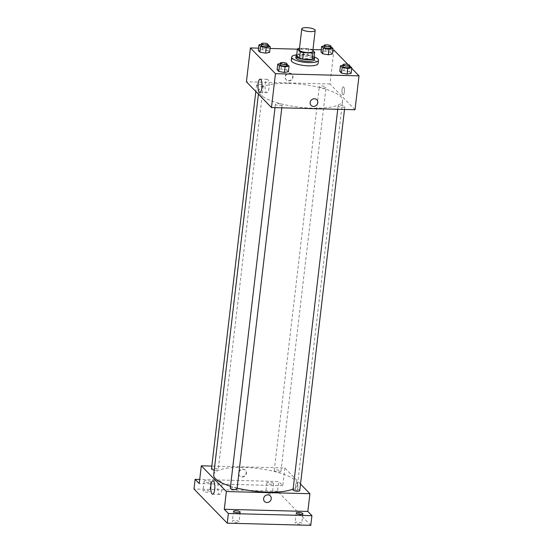 <?xml version="1.0" encoding="UTF-8"?>
<svg xmlns="http://www.w3.org/2000/svg" width="553" height="553" viewBox="0 0 553 553"><rect width="100%" height="100%" fill="white"/><g stroke="black" fill="none" stroke-linecap="round" stroke-linejoin="round"><path stroke-width="0.41" stroke-dasharray="2.77 2.07" d="M299.325 49.818A6.754 1.839 -173.3 0 1 304.102 48.623A6.754 1.839 -173.3 0 1 312.735 51.394M312.853 50.378L311.844 49.341A9.069 2.468 -173.3 0 0 308.574 48.498L299.505 48.263M313.917 58.701L311.09 55.791L311.844 49.341M308.574 48.498L307.814 54.954L298.392 54.706L299.145 48.256M307.814 54.954A9.069 2.468 -173.3 0 1 311.09 55.791M296.629 55.418A9.069 2.468 -173.3 0 1 298.392 54.706M314.083 57.263A9.283 2.523 6.7 0 0 305.567 54.547A9.283 2.523 6.7 0 0 296.65 55.217M295.862 57.588A9.283 2.523 -173.3 0 1 302.429 55.95A9.283 2.523 -173.3 0 1 313.917 58.901A9.283 2.523 -173.3 0 1 314.304 59.752M296.691 54.871A13.507 3.671 -173.3 0 1 301.226 54.712A13.507 3.671 -173.3 0 1 314.125 56.924M291.293 60.318A13.507 3.671 -173.3 0 1 300.846 57.941A13.507 3.671 -173.3 0 1 318.113 63.471M350.118 66.001L349.455 71.648L351.127 73.362L349.455 71.648L343.8 70.66L339.819 71.392L343.8 70.66L344.464 65.012L342.901 65.302M287.394 64.362L286.731 70.01L288.396 71.724L286.731 70.01L281.076 69.028L277.088 69.761L281.076 69.028L281.74 63.381L280.177 63.664M351.715 68.365L347.934 64.48M332.782 50.088L321.272 49.784M312.95 49.57L297.362 49.162M270.051 48.45L258.548 48.152M331.309 46.673L330.646 52.321L332.318 54.035L330.646 52.321L324.991 51.339L321.01 52.072L324.991 51.339L325.655 45.692L324.093 45.975M268.585 45.042L267.922 50.682L269.588 52.404L267.922 50.682L262.267 49.701L258.279 50.434L262.267 49.701L262.931 44.053L261.369 44.344M355.026 109.736L329.968 83.994L333.95 50.116M342.065 89.641A4.009 1.224 -88.5 0 0 343.102 94.826A4.009 1.224 -88.5 0 0 344.436 90.851A4.009 1.224 -88.5 0 0 343.309 86.807A4.009 1.224 -88.5 0 0 342.065 89.641A4.009 1.224 -88.5 0 0 343.102 94.826A4.009 1.224 -88.5 0 0 344.429 90.851A4.009 1.224 -88.5 0 0 343.309 86.807A4.009 1.224 -88.5 0 0 342.065 89.641M288.68 83.406A42.201 11.482 -173.3 0 1 342.639 100.701A42.201 11.482 -173.3 0 1 299.38 107.178A42.201 11.482 -173.3 0 1 258.811 90.851A42.201 11.482 -173.3 0 1 288.68 83.406M329.968 83.994L246.417 81.816M277.8 103.632A3.373 0.919 -173.3 0 1 282.12 105.015A3.373 0.919 -173.3 0 1 278.657 105.533A3.373 0.919 -173.3 0 1 275.408 104.227A3.373 0.919 -173.3 0 1 277.8 103.632M340.53 105.27A3.373 0.919 -173.3 0 1 344.844 106.653A3.373 0.919 -173.3 0 1 341.381 107.171A3.373 0.919 -173.3 0 1 338.139 105.865A3.373 0.919 -173.3 0 1 340.53 105.27M321.715 85.943A3.373 0.919 -173.3 0 1 326.035 87.326A3.373 0.919 -173.3 0 1 322.572 87.844A3.373 0.919 -173.3 0 1 319.33 86.538A3.373 0.919 -173.3 0 1 321.715 85.943M260.919 86.289A3.373 0.919 6.7 0 0 263.304 85.694A3.373 0.919 6.7 0 0 260.062 84.388A3.373 0.919 6.7 0 0 256.599 84.906A3.373 0.919 6.7 0 0 260.919 86.289M288.459 80.69A4.009 3.657 135.8 0 0 292.316 78.312A4.009 3.657 135.8 0 0 291.777 74.061A4.009 3.657 135.8 0 0 286.357 74.24A4.009 3.657 135.8 0 0 286.032 79.653A4.009 3.657 135.8 0 0 288.459 80.69M288.701 80.938A4.009 3.657 135.8 0 0 292.558 78.561A4.009 3.657 135.8 0 0 292.019 74.309A4.009 3.657 135.8 0 0 286.599 74.489A4.009 3.657 135.8 0 0 286.274 79.902A4.009 3.657 135.8 0 0 288.701 80.938M311.083 105.395L311.09 105.395A4.009 3.657 -44.2 0 1 310.551 101.144A4.009 3.657 -44.2 0 1 314.408 98.766A4.009 3.657 -44.2 0 1 316.834 99.803L316.834 99.803M265.191 84.042A6.677 2.039 91.5 0 1 267.272 79.328A6.677 2.039 91.5 0 1 269.138 86.054A6.677 2.039 91.5 0 1 266.926 92.676A6.677 2.039 91.5 0 1 265.191 84.042M213.7 474.833A42.201 11.482 -173.3 0 1 243.569 467.382A42.201 11.482 -173.3 0 1 297.528 484.684A42.201 11.482 -173.3 0 1 293.131 488.997M237.113 488.112A42.201 11.482 -173.3 0 1 230.532 486.287M214.253 470.119A3.373 0.919 6.7 0 0 215.808 470.264A3.373 0.919 6.7 0 0 218.2 469.67A3.373 0.919 6.7 0 0 214.951 468.363A3.373 0.919 6.7 0 0 211.495 468.882M293.028 489.84A3.373 0.919 -173.3 0 1 295.42 489.246A3.373 0.919 -173.3 0 1 299.74 490.629M276.611 469.919A3.373 0.919 -173.3 0 1 280.924 471.308A3.373 0.919 -173.3 0 1 277.468 471.827A3.373 0.919 -173.3 0 1 274.219 470.52A3.373 0.919 -173.3 0 1 276.611 469.919M230.304 488.209A3.373 0.919 -173.3 0 1 232.695 487.615A3.373 0.919 -173.3 0 1 237.009 488.997M300.507 484.048L284.864 467.976L211.827 466.075M310.793 525.35L277.544 491.195L278.684 481.518L199.709 479.458M284.864 467.976L282.777 485.721L278.684 481.518M295.537 485.721A4.009 1.224 -88.5 0 0 296.574 490.905A4.009 1.224 -88.5 0 0 297.908 486.93A4.009 1.224 -88.5 0 0 296.781 482.887A4.009 1.224 -88.5 0 0 295.537 485.721A4.009 1.224 -88.5 0 0 296.574 490.905A4.009 1.224 -88.5 0 0 297.901 486.93A4.009 1.224 -88.5 0 0 296.781 482.887A4.009 1.224 -88.5 0 0 295.537 485.721M282.777 485.721L199.225 483.543M241.931 476.769A4.009 3.657 135.8 0 0 245.781 474.391A4.009 3.657 135.8 0 0 245.249 470.14A4.009 3.657 135.8 0 0 239.829 470.313A4.009 3.657 135.8 0 0 239.504 475.732A4.009 3.657 135.8 0 0 241.931 476.769M242.173 477.018A4.009 3.657 135.8 0 0 246.03 474.64A4.009 3.657 135.8 0 0 245.491 470.389A4.009 3.657 135.8 0 0 240.071 470.562A4.009 3.657 135.8 0 0 239.746 475.981A4.009 3.657 135.8 0 0 242.173 477.018M264.555 501.474L264.555 501.474A4.009 3.657 -44.2 0 1 264.023 497.223A4.009 3.657 -44.2 0 1 267.88 494.845A4.009 3.657 -44.2 0 1 270.306 495.882L270.306 495.882M218 485.769A6.677 2.039 91.5 0 1 220.08 481.055A6.677 2.039 91.5 0 1 221.947 487.781A6.677 2.039 91.5 0 1 219.735 494.403A6.677 2.039 91.5 0 1 218 485.769M266.988 483.142A3.373 0.919 -173.3 0 1 266.843 482.831A3.373 0.919 -173.3 0 1 270.306 482.313A3.373 0.919 -173.3 0 1 273.555 483.619A3.373 0.919 -173.3 0 1 270.631 484.186A3.373 0.919 -173.3 0 1 266.988 483.142M204.257 481.504A3.373 0.919 -173.3 0 1 204.119 481.193A3.373 0.919 -173.3 0 1 207.575 480.675A3.373 0.919 -173.3 0 1 210.824 481.981A3.373 0.919 -173.3 0 1 207.907 482.555A3.373 0.919 -173.3 0 1 204.257 481.504M277.544 491.195L193.992 489.018M238.937 521.548A3.373 0.919 6.7 0 0 235.288 520.497A3.373 0.919 6.7 0 0 232.371 521.071A3.373 0.919 6.7 0 0 232.509 521.382A3.373 0.919 6.7 0 0 236.159 522.426A3.373 0.919 6.7 0 0 239.076 521.859A3.373 0.919 6.7 0 0 238.937 521.548M209.546 491.354A3.373 0.919 6.7 0 0 205.903 490.304A3.373 0.919 6.7 0 0 202.979 490.877A3.373 0.919 6.7 0 0 203.124 491.188A3.373 0.919 6.7 0 0 206.767 492.232A3.373 0.919 6.7 0 0 209.691 491.665A3.373 0.919 6.7 0 0 209.546 491.354M272.276 492.986A3.373 0.919 6.7 0 0 268.627 491.942A3.373 0.919 6.7 0 0 265.71 492.509A3.373 0.919 6.7 0 0 265.848 492.82A3.373 0.919 6.7 0 0 269.498 493.87A3.373 0.919 6.7 0 0 272.415 493.297A3.373 0.919 6.7 0 0 272.276 492.986M301.668 523.179A3.373 0.919 6.7 0 0 298.019 522.136A3.373 0.919 6.7 0 0 295.102 522.703A3.373 0.919 6.7 0 0 295.24 523.014A3.373 0.919 6.7 0 0 298.883 524.064A3.373 0.919 6.7 0 0 301.807 523.491A3.373 0.919 6.7 0 0 301.668 523.179M268.094 44.952L262.931 44.053M261.244 45.374A3.373 0.919 -173.3 0 1 263.636 44.779A3.373 0.919 -173.3 0 1 267.949 46.162M267.922 50.682L262.267 49.701M286.903 64.279L281.74 63.381M280.053 64.701A3.373 0.919 -173.3 0 1 282.445 64.107A3.373 0.919 -173.3 0 1 286.758 65.489M286.731 70.01L281.076 69.028M330.818 46.59L325.655 45.692M323.968 47.012A3.373 0.919 -173.3 0 1 326.36 46.417A3.373 0.919 -173.3 0 1 330.68 47.8M330.646 52.321L324.991 51.339M349.627 65.911L344.464 65.012M342.784 66.339A3.373 0.919 -173.3 0 1 345.169 65.738A3.373 0.919 -173.3 0 1 349.489 67.127M349.455 71.648L343.8 70.66M267.272 79.328L260.166 79.141M266.926 92.676L259.813 92.489M297.528 484.684L342.639 100.701M258.424 94.148L258.811 90.851M256.599 84.906L255.825 91.487M263.304 85.694L218.2 469.67M344.512 109.459L344.844 106.653M337.738 109.287L338.139 105.865M280.924 471.308L326.035 87.326M274.219 470.52L319.33 86.538M281.788 107.828L282.12 105.015M275.007 107.648L275.408 104.227M220.08 481.055L212.974 480.868M219.735 494.403L212.622 494.216M296.235 513.025L295.102 522.703M302.94 513.813L301.807 523.491M266.843 482.831L265.71 492.509M273.555 483.619L272.415 493.297M204.119 481.193L202.979 490.877M210.824 481.981L209.691 491.665M233.511 511.387L232.371 521.071M240.216 512.175L239.076 521.859"/><path stroke-width="0.83" d="M306.562 27.65A6.754 1.839 -173.3 0 1 315.196 30.415A6.754 1.839 -173.3 0 1 308.277 31.452A6.754 1.839 -173.3 0 1 301.786 28.839A6.754 1.839 -173.3 0 1 306.562 27.65M315.196 30.415L312.735 51.394A6.754 1.839 -173.3 0 1 305.816 52.424A6.754 1.839 -173.3 0 1 299.325 49.818L301.786 28.839M314.671 52.245L313.917 58.701A9.069 2.468 -173.3 0 1 312.155 59.406L302.726 59.164A9.069 2.468 -173.3 0 1 299.456 58.321L296.629 55.418L297.383 48.961L300.21 51.864A9.069 2.468 -173.3 0 0 303.479 52.708L312.908 52.957A9.069 2.468 -173.3 0 0 314.671 52.245L312.853 50.378M299.505 48.263L299.145 48.256A9.069 2.468 -173.3 0 0 297.383 48.961M296.65 55.217A9.283 2.523 6.7 0 0 296.049 55.971A9.283 2.523 6.7 0 0 304.98 59.565A9.283 2.523 6.7 0 0 314.491 58.141A9.283 2.523 6.7 0 0 314.111 57.291A9.283 2.523 6.7 0 0 314.083 57.263M314.491 58.141L314.304 59.752A9.283 2.523 -173.3 0 1 304.786 61.176A9.283 2.523 -173.3 0 1 295.862 57.588L296.049 55.971M299.456 58.321L300.21 51.864M312.155 59.406L312.908 52.957M302.726 59.164L303.479 52.708M314.125 56.924A13.507 3.671 -173.3 0 1 318.493 60.249A13.507 3.671 -173.3 0 1 304.655 62.316A13.507 3.671 -173.3 0 1 291.666 57.097A13.507 3.671 -173.3 0 1 296.691 54.871M318.493 60.249L318.113 63.471A13.507 3.671 -173.3 0 1 304.274 65.544A13.507 3.671 -173.3 0 1 291.293 60.318L291.666 57.097M342.901 65.302L340.482 65.745L339.819 71.392L341.484 73.107L347.139 74.088L351.127 73.362L351.791 67.715L349.627 65.911M280.177 63.664L277.751 64.113L277.088 69.761L278.76 71.475L284.415 72.457L288.396 71.724L289.06 66.077L286.903 64.279M258.548 48.152L250.398 47.938L275.456 73.68L359.008 75.858L351.715 68.365M347.934 64.48L333.95 50.116L332.782 50.088M321.272 49.784L312.95 49.57M297.362 49.162L270.051 48.45M324.093 45.975L321.673 46.424L321.01 52.072L322.675 53.786L328.33 54.768L332.318 54.035L332.982 48.388L330.818 46.59M261.369 44.344L258.942 44.786L258.279 50.434L259.945 52.148L265.606 53.129L269.588 52.404L270.251 46.756L268.094 44.952M250.398 47.938L246.417 81.816L271.475 107.558L355.026 109.736L359.008 75.858M271.475 107.558L275.456 73.68M258.085 83.856A6.677 2.039 91.5 0 1 260.166 79.141A6.677 2.039 91.5 0 1 262.032 85.867A6.677 2.039 91.5 0 1 259.813 92.489A6.677 2.039 91.5 0 1 258.085 83.856M314.408 98.766A4.009 3.657 -44.2 0 1 316.834 99.803A4.009 3.657 -44.2 0 1 316.51 105.222A4.009 3.657 -44.2 0 1 311.09 105.395A4.009 3.657 -44.2 0 1 310.551 101.144A4.009 3.657 -44.2 0 1 314.408 98.766M316.834 99.803A4.009 3.657 -44.2 0 1 316.51 105.222A4.009 3.657 -44.2 0 1 311.083 105.395M293.131 488.997A42.201 11.482 -173.3 0 1 237.113 488.112M230.532 486.287A42.201 11.482 -173.3 0 1 213.7 474.833L258.424 94.148M255.825 91.487L211.495 468.882A3.373 0.919 6.7 0 0 214.253 470.119M344.512 109.459L299.74 490.629A3.373 0.919 -173.3 0 1 296.277 491.147A3.373 0.919 -173.3 0 1 293.028 489.84L337.738 109.287M281.788 107.828L237.009 488.997A3.373 0.919 -173.3 0 1 233.546 489.516A3.373 0.919 -173.3 0 1 230.304 488.209L275.007 107.648M211.827 466.075L201.313 465.799L226.364 491.541L309.915 493.718L300.507 484.048M199.709 479.458L195.133 479.34L193.992 489.018L227.242 523.173L310.793 525.35L311.927 515.673L307.834 511.463L309.915 493.718M195.133 479.34L199.225 483.543L201.313 465.799M227.242 523.173L228.375 513.495L311.927 515.673M226.364 491.541L224.283 509.285L228.375 513.495M210.893 485.582A6.677 2.039 91.5 0 1 212.974 480.868A6.677 2.039 91.5 0 1 214.841 487.594A6.677 2.039 91.5 0 1 212.622 494.216A6.677 2.039 91.5 0 1 210.893 485.582M224.283 509.285L307.834 511.463M267.88 494.845A4.009 3.657 -44.2 0 1 270.306 495.882A4.009 3.657 -44.2 0 1 269.982 501.295A4.009 3.657 -44.2 0 1 264.555 501.474A4.009 3.657 -44.2 0 1 264.023 497.223A4.009 3.657 -44.2 0 1 267.88 494.845M270.306 495.882A4.009 3.657 -44.2 0 1 269.982 501.295A4.009 3.657 -44.2 0 1 264.555 501.474M296.373 513.336A3.373 0.919 -173.3 0 1 296.235 513.025A3.373 0.919 -173.3 0 1 299.698 512.507A3.373 0.919 -173.3 0 1 302.94 513.813A3.373 0.919 -173.3 0 1 300.023 514.38A3.373 0.919 -173.3 0 1 296.373 513.336M233.649 511.698A3.373 0.919 -173.3 0 1 233.511 511.387A3.373 0.919 -173.3 0 1 236.967 510.868A3.373 0.919 -173.3 0 1 240.216 512.175A3.373 0.919 -173.3 0 1 237.292 512.749A3.373 0.919 -173.3 0 1 233.649 511.698M258.942 44.786L260.608 46.5L266.269 47.489L270.251 46.756M268.143 44.551L267.949 46.162A3.373 0.919 -173.3 0 1 264.493 46.68A3.373 0.919 -173.3 0 1 261.244 45.374L261.431 43.763A3.373 0.919 -173.3 0 1 263.822 43.169A3.373 0.919 -173.3 0 1 268.143 44.551A3.373 0.919 -173.3 0 1 264.68 45.07A3.373 0.919 -173.3 0 1 261.431 43.763M258.279 50.434L259.945 52.148L265.606 53.129L266.269 47.489M265.606 53.129L269.588 52.404M259.945 52.148L260.608 46.5M277.751 64.113L279.424 65.828L285.078 66.809L289.06 66.077M286.952 63.878L286.758 65.489A3.373 0.919 -173.3 0 1 283.302 66.007A3.373 0.919 -173.3 0 1 280.053 64.701L280.24 63.09A3.373 0.919 -173.3 0 1 282.631 62.489A3.373 0.919 -173.3 0 1 286.952 63.878A3.373 0.919 -173.3 0 1 283.489 64.397A3.373 0.919 -173.3 0 1 280.24 63.09M277.088 69.761L278.76 71.475L284.415 72.457L285.078 66.809M284.415 72.457L288.396 71.724M278.76 71.475L279.424 65.828M321.673 46.424L323.339 48.139L328.994 49.12L332.982 48.388M330.867 46.189L330.68 47.8A3.373 0.919 -173.3 0 1 327.217 48.318A3.373 0.919 -173.3 0 1 323.968 47.012L324.162 45.401A3.373 0.919 -173.3 0 1 326.553 44.8A3.373 0.919 -173.3 0 1 330.867 46.189A3.373 0.919 -173.3 0 1 327.404 46.701A3.373 0.919 -173.3 0 1 324.162 45.401M321.01 52.072L322.675 53.786L328.33 54.768L328.994 49.12M328.33 54.768L332.318 54.035M322.675 53.786L323.339 48.139M340.482 65.745L342.148 67.459L347.802 68.448L351.791 67.715M349.676 65.51L349.489 67.127A3.373 0.919 -173.3 0 1 346.026 67.639A3.373 0.919 -173.3 0 1 342.784 66.339L342.971 64.722A3.373 0.919 -173.3 0 1 345.362 64.127A3.373 0.919 -173.3 0 1 349.676 65.51A3.373 0.919 -173.3 0 1 346.219 66.028A3.373 0.919 -173.3 0 1 342.971 64.722M339.819 71.392L341.484 73.107L347.139 74.088L347.802 68.448M347.139 74.088L351.127 73.362M341.484 73.107L342.148 67.459"/></g></svg>
